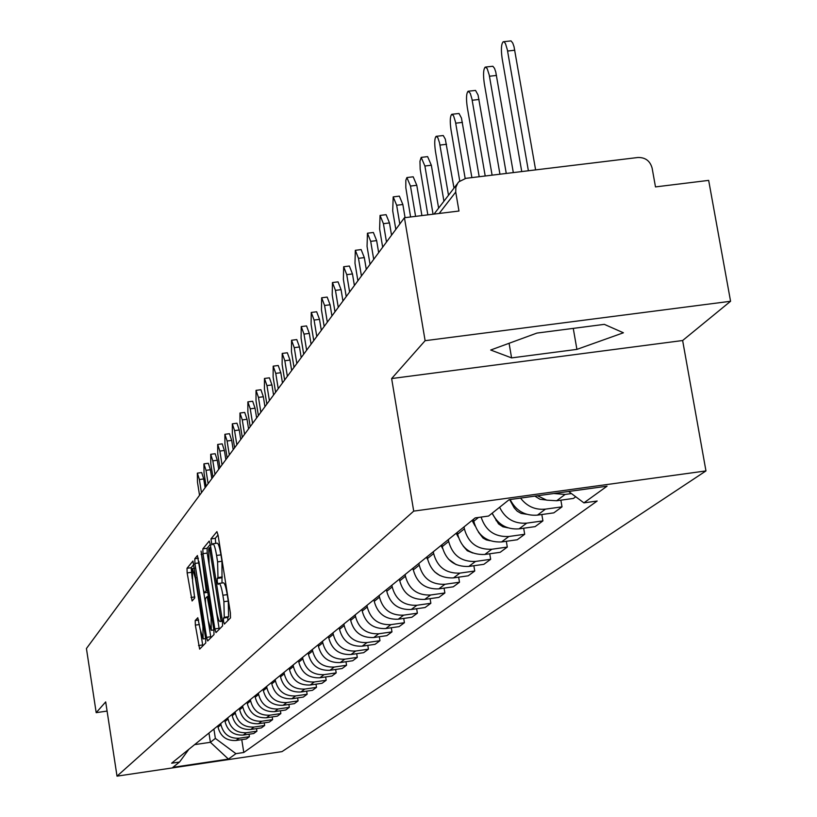 <?xml version="1.0" encoding="UTF-8"?>
<svg xmlns="http://www.w3.org/2000/svg" width="817" height="817" viewBox="0 0 817 817"><rect width="100%" height="100%" fill="white"/><g stroke="black" fill="none" stroke-linecap="round" stroke-linejoin="round"><path stroke-width="1.23" d="M223.552 621.461L224.389 624.076L230.496 617.907L230.394 612.985L218.098 535.298L216.913 531.642L210.97 538.903L211.869 544.878L212.839 543.795C214.034 543.979 215.29 547.87 216.587 555.458L217.598 561.861L217.976 577.568L217.21 578.426L217.291 581.837L218.119 584.41L219.079 583.409C220.294 583.634 221.56 587.576 222.878 595.246L223.899 601.68L224.256 617.274L223.48 618.071L223.552 621.461M218.037 534.972L215.3 538.311L215.729 543.397M213.002 543.765L217.179 543.193C218.384 543.376 219.64 547.267 220.947 554.855L221.958 561.259L222.01 583.001M195.212 620.542L195.345 625.117L199.644 649.106L205.751 642.948L205.629 638.302L192.945 561.034L187.011 568.285L187.154 572.911L192.087 600.975L194.66 598.064L192.598 581.142L192.373 568.561L195.304 577.956L202.912 626.435L203.137 638.904L200.165 629.335L197.796 617.744L195.212 620.542L198.674 620.052M391.639 378.557L682.634 340.515L730.572 301.269L425.116 340.689L391.639 378.557L413.708 511.125L117.015 776.15L105.689 701.915L96.192 712.659L86.428 648.524L404.435 217.73L458.97 211.031L455.733 192.046L439.168 213.462M425.116 340.689L404.435 217.73M214.83 628.896L215.984 632.572L222.551 625.945L222.438 621.114L210.367 544.694L209.213 541.079L202.851 548.861L202.973 553.681L214.83 628.896L219.089 628.293L219.262 629.274M213.993 634.595L207.671 640.988L206.538 637.372L194.926 563.464L194.793 558.746L197.428 555.54L203.28 589.231L204.413 592.805L206.221 590.783L201.074 551.056L213.88 629.866L213.993 634.595M730.572 301.269L708.666 180.383L655.489 186.909L652.129 168.139C650.097 160.888 645.359 157.344 637.924 157.497L465.925 178.331L458.848 181.793L457.837 182.998L455.866 187.277L455.733 192.046M682.634 340.515L705.959 470.919L281.998 751.62L117.015 776.15M96.192 712.659L107.088 711.076M537.504 495.756L546.665 500.147L556.663 500.75L565.088 494.448L553.855 493.509M565.088 494.448L571.451 493.57M556.663 500.75L573.463 498.431L575.73 496.756M560.87 500.167L562.014 506.846L545.439 509.134C535.247 510.114 526.955 506.438 520.552 498.094M510.135 499.524C515.935 510.839 525.035 516.038 537.412 515.139L553.824 512.862L562.014 506.846M541.824 514.526L542.917 520.889L526.72 523.135C514.281 524.014 505.243 518.724 499.606 507.275M492.212 513.158C497.788 524.494 506.734 529.733 519.061 528.865L535.115 526.628L542.917 520.889M523.666 528.221L524.698 534.277L508.858 536.493C494.816 537.157 485.574 530.682 481.111 517.079M473.431 519.306L473.768 521.256C477.659 535.605 486.922 542.508 501.546 541.957L517.243 539.761L524.698 534.277M506.315 541.293L507.306 547.073L491.803 549.249C477.363 549.8 468.223 542.988 464.373 528.813L464.056 526.883M457.326 532.327L457.643 534.226C461.452 548.268 470.5 555.019 484.808 554.467L500.178 552.312L507.306 547.073M489.73 553.783L490.67 559.308L475.494 561.442C461.36 561.984 452.424 555.325 448.666 541.457L448.359 539.577M441.915 544.776L442.232 546.634C445.939 560.38 454.803 566.978 468.805 566.436L483.848 564.322L490.67 559.308M473.86 565.721L474.748 571.012L459.889 573.105C446.051 573.646 437.299 567.131 433.643 553.558L433.337 551.71M427.168 556.694L427.475 558.522C431.1 571.971 439.771 578.436 453.486 577.895L468.212 575.811L474.748 571.012M458.654 577.159L459.501 582.225L444.938 584.278C431.386 584.819 422.818 578.436 419.244 565.15L418.947 563.342M413.034 568.111L413.331 569.898C416.874 583.083 425.371 589.404 438.8 588.873L453.241 586.82L459.501 582.225M444.07 588.128L444.877 592.968L430.61 595.001C417.334 595.532 408.939 589.282 405.436 576.261L405.15 574.494M399.482 579.069L399.768 580.826C403.241 593.734 411.554 599.933 424.728 599.402L438.872 597.39L444.877 592.968M430.079 598.636L430.845 603.283L416.864 605.274C403.843 605.806 395.622 599.688 392.201 586.923L391.915 585.186M386.472 589.588L386.758 591.304C390.138 603.967 398.298 610.033 411.206 609.502L425.085 607.531L430.845 603.283M416.639 608.726L417.375 613.189L403.659 615.15C390.883 615.671 382.826 609.676 379.476 597.156L379.2 595.46M373.972 599.688L374.247 601.373C377.566 613.792 385.553 619.735 398.226 619.215L411.839 617.264L417.375 613.189M403.721 618.428L404.425 622.717L390.965 624.637C378.434 625.158 370.53 619.276 367.252 607L366.986 605.336M361.951 609.4L362.227 611.055C365.475 623.228 373.308 629.059 385.736 628.549L399.094 626.629L404.425 622.717M391.292 627.752L391.966 631.878L378.751 633.767C366.455 634.288 358.704 628.518 355.497 616.467L355.232 614.833M350.391 618.745L350.656 620.369C353.832 632.317 361.522 638.036 373.726 637.526L386.839 635.646L391.966 631.878M379.333 636.729L379.976 640.691L367.007 642.56C354.925 643.071 347.317 637.403 344.182 625.577L343.916 623.974M339.259 627.742L339.515 629.335C342.629 641.069 350.187 646.686 362.166 646.176L375.044 644.327L379.976 640.691M367.803 645.369L368.426 649.188L355.681 651.026C343.824 651.527 336.359 645.971 333.275 634.36L333.019 632.777M328.526 636.412L328.781 637.975C331.835 649.495 339.249 655.009 351.024 654.509L363.667 652.681L368.426 649.188M356.692 653.692L357.295 657.368L344.774 659.176C333.122 659.676 325.789 654.223 322.766 642.816L322.521 641.274M318.181 644.766L318.436 646.308C321.428 657.624 328.71 663.036 340.27 662.546L352.699 660.749L357.295 657.368M345.979 661.719L346.551 665.263L334.245 667.05C322.797 667.54 315.597 662.189 312.635 650.975L312.38 649.454M308.203 652.834L308.448 654.346C311.389 665.467 318.538 670.788 329.905 670.297L342.129 668.52L346.551 665.263M335.634 669.47L336.185 672.891L324.094 674.648C312.84 675.138 305.752 669.869 302.841 658.859L302.607 657.358M298.573 660.626L298.808 662.107C301.698 673.045 308.724 678.263 319.896 677.783L331.906 676.037L336.185 672.891M325.646 676.946L326.177 680.255L314.279 681.981C303.209 682.471 296.254 677.293 293.395 666.458L293.16 664.997M289.259 668.143L289.494 669.603C292.333 680.357 299.236 685.494 310.225 685.014L322.041 683.288L326.177 680.255M315.985 684.176L316.506 687.363L304.802 689.068C293.916 689.548 287.073 684.462 284.265 673.811L284.04 672.371M280.262 675.414L280.497 676.854C283.274 687.424 290.076 692.479 300.881 691.999L312.502 690.304L316.506 687.363M306.651 691.162L307.141 694.246L295.631 695.921C284.919 696.401 278.188 691.396 275.441 680.918L275.206 679.499M271.561 682.45L271.785 683.86C274.522 694.266 281.201 699.229 291.843 698.76L303.281 697.085L307.141 694.246M297.613 697.912L298.093 700.894L286.767 702.559C276.217 703.029 269.6 698.106 266.893 687.802L266.669 686.403M263.145 689.252L263.37 690.641C266.046 700.884 272.623 705.765 283.101 705.296L294.355 703.651L298.093 700.894M288.871 704.448L289.33 707.338L278.178 708.972C267.802 709.442 261.287 704.601 258.632 694.45L258.407 693.082M254.996 695.839L255.21 697.207C257.845 707.287 264.32 712.097 274.624 711.627L285.715 710.004L289.33 707.338M280.405 710.78L280.844 713.578L269.865 715.192C259.653 715.651 253.229 710.892 250.625 700.904L250.41 699.546M247.091 702.222L247.306 703.57C249.9 713.496 256.272 718.225 266.424 717.765L277.341 716.162L280.844 713.578M272.194 716.918L272.623 719.624L261.808 721.217C251.748 721.677 245.437 716.989 242.863 707.144L242.649 705.817M239.442 708.4L239.657 709.728C242.2 719.501 248.48 724.168 258.468 723.709L269.222 722.126L272.623 719.624M264.238 722.861L264.657 725.486L253.995 727.059C244.089 727.508 237.87 722.892 235.337 713.2L235.133 711.883M232.018 714.405L232.232 715.712C234.734 725.333 240.913 729.928 250.768 729.469L261.358 727.916L264.657 725.486M256.518 728.621L256.926 731.174L246.417 732.716C236.654 733.166 230.537 728.621 228.045 719.072L227.841 717.775M224.818 720.216L225.022 721.503C227.494 730.99 233.58 735.514 243.282 735.065L253.719 733.523L256.926 731.174M249.032 734.217L249.42 736.689L239.075 738.221C229.444 738.66 223.419 734.177 220.968 724.771L220.764 723.494M217.833 725.864L218.037 727.14C220.467 736.485 226.462 740.937 236.031 740.488L246.315 738.976L249.42 736.689M194.62 744.624L210.408 742.296L215.361 738.405L235.929 753.662L228.413 759.085L172.877 767.337L179.536 762.036L171.621 763.211L475.167 517.907L488.576 516.048L509.175 499.657L607.051 486.186L583.91 502.863L568.642 491.477M235.929 753.662L243.793 752.498L597.176 501.025L583.91 502.863M413.708 511.125L705.959 470.919M576.914 349.38L623.412 332.785L604.335 324.359L536.922 333.081L490.7 350.023L511.585 357.897L576.914 349.38L573.258 328.383M208.958 733.043L210.408 742.296L228.413 759.085M215.361 738.405L213.901 729.05M241.761 739.64L243.793 752.498M179.536 762.036L188.86 749.291M509.083 343.293L511.585 357.897M227.851 620.583L227.81 617.458L228.597 616.661L228.26 601.067L223.899 601.68M219.232 583.389L223.429 582.807C224.644 583.021 225.921 586.974 227.238 594.643L228.26 601.067M210.316 544.367L207.099 548.278L207.222 553.089L219.089 628.293M220.999 620.614L209.54 547.737L208.713 548.718L209.111 564.251L216.291 609.748C217.588 617.356 218.833 621.288 220.039 621.543L222.326 620.43M198.899 561.381L210.888 637.74M208.223 620.603L211.276 630.316L211.072 617.591L207.191 596.573L205.373 598.575L205.496 603.303L208.223 620.603M193.986 564.23L191.127 567.713L192.261 578.732M200.573 631.684L202.82 645.91M528.385 170.763L507.357 49.817L505.549 43.832L504.508 42.188L503.19 41.759C501.24 43.985 500.892 49.602 502.159 58.61L521.746 171.57M503.752 41.698L511.013 40.891L512.739 43.005L514.026 46.671L535.615 169.885M534.829 496.123L540.057 499.299L546.052 499.973M506.264 173.449L489.24 75.031L487.157 68.505L485.227 67.096C483.368 69.22 483.061 74.674 484.287 83.446L499.943 174.205M485.737 67.035L492.855 66.248L494.52 68.342L495.756 71.947L513.321 172.591M509.634 499.595L514.21 507.868L517.232 511.197L521.113 513.403L526.557 514.25M485.206 175.992L471.971 99.071L470.275 93.301L468.1 91.249C466.333 93.291 466.047 98.581 467.253 107.129L479.191 176.727M468.57 91.187L475.545 90.421L478.068 95.027L492.1 175.155M492.059 513.28L498.584 523.932L502.894 526.781L507.898 527.813M465.159 178.443L455.498 122.019L453.537 115.708L451.75 114.298C450.075 116.259 449.82 121.406 450.994 129.74L459.736 180.976M452.189 114.247L459.021 113.492L461.452 118.046L471.889 177.606M472.042 520.429L475.014 525.872M478.384 532.061L483.021 538.056L486.34 539.894L490.006 540.721M448.502 195.263L439.526 142.832L437.851 137.726L436.135 136.327C434.532 138.206 434.307 143.21 435.451 151.349L443.927 201.217M436.533 136.276L443.243 135.54L445.306 139.125L454.007 188.094M456.172 533.256L458.357 537.249M463.147 546.042L467.273 550.76L472.798 552.997M433.061 214.217L424.901 166.014L421.194 157.395L419.958 161.235L420.183 169.16L427.832 214.851M421.572 157.344L427.618 156.619L431.335 165.238L438.617 208.131M440.996 545.521L442.62 548.513M448.482 559.165L456.162 564.629M415.587 216.362L410.481 186.062L406.897 177.565L405.824 180.302L405.814 187.614L410.583 216.975M407.244 177.514L413.188 176.799L416.793 185.296L421.909 215.586M426.454 557.276L427.659 559.492M434.756 571.941L439.914 575.556M399.809 223.991L396.664 205.261L393.202 196.887L392.701 210.776L395.826 229.393M393.518 196.846L399.36 196.131L402.852 204.505L405.058 217.649M412.514 568.54L413.371 570.133M386.492 242.036L383.418 223.674L380.058 215.422L379.619 228.964L382.673 247.224M380.354 215.382L386.094 214.677L389.484 222.939L391.537 235.204M399.135 579.355L399.707 580.407M373.706 259.357L370.704 241.352L367.446 233.213L367.058 246.428L370.04 264.33M367.711 233.182L373.369 232.477L376.647 240.617L378.659 252.657M386.278 589.741L386.594 590.303M361.431 275.993L358.489 258.335L355.324 250.308L354.987 263.217L357.897 280.782M355.579 250.278L361.134 249.583L364.321 257.61L366.282 269.416M349.615 291.996L346.755 274.655L343.671 266.74L343.375 279.353L346.224 296.591M343.906 266.71L349.37 266.025L352.474 273.94L354.394 285.531M338.258 307.376L335.46 290.362L332.458 282.549L332.202 294.886L334.99 311.808M332.682 282.529L338.054 281.855L341.067 289.657L342.946 301.034M327.321 322.194L324.584 305.487L321.663 297.776L321.449 309.837L324.175 326.453M321.867 297.756L327.157 297.082L330.088 304.792L331.927 315.954M316.792 336.471L314.096 320.06L311.267 312.451L311.083 324.247L313.748 340.577M311.451 312.431L316.659 311.767L319.518 319.365L321.316 330.334M306.63 350.227L303.995 334.102L301.238 326.596L301.085 338.146L303.699 354.19M301.412 326.575L306.538 325.922L309.316 333.418L311.083 344.202M296.826 363.504L294.253 347.654L291.557 340.25L291.444 351.555L294.008 367.333M291.72 340.229L296.775 339.576L299.482 346.98L301.207 357.58M287.37 376.32L284.837 360.736L282.212 353.424L282.131 364.505L284.643 380.017M282.376 353.404L287.339 352.77L289.984 360.072L291.669 370.489M278.229 388.698L275.748 373.369L273.184 366.159L273.123 377.015L275.595 392.272M273.338 366.139L278.229 365.505L280.803 372.715L282.468 382.969M269.396 400.667L266.965 385.583L264.463 378.465L264.432 389.106L266.853 404.119M264.606 378.445L269.426 377.822L271.938 384.94L273.562 395.019M260.858 412.238L258.468 397.399L256.027 390.363L256.017 400.81L258.386 415.577M256.16 390.342L260.909 389.729L263.36 396.756L264.953 406.682M252.586 423.431L250.247 408.827L247.868 401.882L247.868 412.125L250.206 426.668M247.99 401.862L252.667 401.249L255.057 408.194L256.63 417.957M244.589 434.276L242.281 419.897L239.963 413.034L239.984 423.094L242.281 437.401M240.075 413.014L244.691 412.411L247.03 419.274L248.572 428.884M236.838 444.775L234.581 430.61L232.304 423.829L232.345 433.715L234.602 447.808M232.416 423.819L236.961 423.216L239.248 429.997L240.76 439.464M229.322 454.946L227.106 441.006L224.879 434.307L224.941 444.009L227.157 457.888M224.981 434.287L229.465 433.694L231.701 440.394L233.192 449.718M222.04 464.812L219.865 451.076L217.679 444.458L217.761 453.986L219.936 467.671M217.782 444.438L222.204 443.856L224.389 450.473L225.849 459.654M214.983 474.381L212.828 460.849L210.704 454.303L210.796 463.668L212.941 477.148M210.796 454.293L215.157 453.711L217.291 460.247L218.731 469.295M208.121 483.674L206.017 470.326L203.923 463.862L204.036 473.074L206.139 486.36M204.015 463.852L208.315 463.27L210.408 469.734L211.828 478.66M201.472 492.692L199.389 479.528L197.346 473.135L197.479 482.193L199.542 495.296M197.428 473.125L201.676 472.563L203.729 478.946L205.118 487.749M243.282 735.065L246.417 732.716M250.768 729.469L253.995 727.059M258.468 723.709L261.808 721.217M266.424 717.765L269.865 715.192M274.624 711.627L278.178 708.972M283.101 705.296L286.767 702.559M291.843 698.76L295.631 695.921M300.881 691.999L304.802 689.068M310.225 685.014L314.279 681.981M319.896 677.783L324.094 674.648M329.905 670.297L334.245 667.05M340.27 662.546L344.774 659.176M351.024 654.509L355.681 651.026M362.166 646.176L367.007 642.56M373.726 637.526L378.751 633.767M385.736 628.549L390.965 624.637M398.226 619.215L403.659 615.15M411.206 609.502L416.864 605.274M424.728 599.402L430.61 595.001M438.8 588.873L444.938 584.278M453.486 577.895L459.889 573.105M468.805 566.436L475.494 561.442M484.808 554.467L491.803 549.249M501.546 541.957L508.858 536.493M519.061 528.865L526.72 523.135M537.412 515.139L545.439 509.134M236.031 740.488L239.075 738.221M218.037 727.14L220.968 724.771M225.022 721.503L228.045 719.072M232.232 715.712L235.337 713.2M239.657 709.728L242.863 707.144M247.306 703.57L250.625 700.904M255.21 697.207L258.632 694.45M263.37 690.641L266.893 687.802M271.785 683.86L275.441 680.918M280.497 676.854L284.265 673.811M289.494 669.603L293.395 666.458M298.808 662.107L302.841 658.859M308.448 654.346L312.635 650.975M318.436 646.308L322.766 642.816M328.781 637.975L333.275 634.36M339.515 629.335L344.182 625.577M350.656 620.369L355.497 616.467M362.227 611.055L367.252 607M374.247 601.373L379.476 597.156M386.758 591.304L392.201 586.923M399.768 580.826L405.436 576.261M413.331 569.898L419.244 565.15M427.475 558.522L433.643 553.558M442.232 546.634L448.666 541.457M457.643 534.226L464.373 528.813M473.768 521.256L478.486 517.447M228.597 616.661L224.256 617.274M227.238 594.643L222.878 595.246M221.55 577.823L217.21 578.426M222.316 576.955L217.976 577.568M221.958 561.259L217.598 561.861M220.947 554.855L216.587 555.458M215.3 538.311L210.97 538.903M227.81 617.458L223.48 618.071M207.222 553.089L202.973 553.681M207.099 548.278L202.851 548.861M221.805 617.111L220.917 617.243M211.235 550.137L210.347 550.26M210.827 547.584L209.612 547.747M222.438 621.124L220.192 621.441M210.725 636.77L206.538 637.372M199.103 562.882L194.926 563.464M198.398 558.246L194.793 558.746M207.957 592.284L204.454 592.774M207.692 590.579L206.221 590.783M206.956 585.912L206.098 586.024M201.983 554.324L201.125 554.447M211.93 617.468L211.072 617.591M209.183 600.066L208.325 600.189M208.611 596.4L207.283 596.594M203.739 626.322L202.912 626.435M196.121 577.833L195.304 577.956M194.834 596.941L191.004 597.472M191.26 572.339L187.154 572.911M191.127 567.713L187.011 568.285M202.657 644.96L198.541 645.542M199.409 624.545L195.345 625.117M514.792 50.225L507.592 51.052M496.501 75.43L489.465 76.247M514.404 506.295L513.627 506.897M479.068 99.46L472.195 100.266M496.583 520.235L496.072 520.633M462.432 122.387L455.712 123.183M446.542 144.292L439.954 145.079M431.335 165.238L424.901 166.014M416.793 185.296L410.481 186.062M402.852 204.505L396.664 205.261M389.484 222.939L383.418 223.674M376.647 240.617L370.704 241.352M364.321 257.61L358.489 258.335M352.474 273.94L346.755 274.655M341.067 289.657L335.46 290.362M330.088 304.792L324.584 305.487M319.518 319.365L314.096 320.06M309.316 333.418L303.995 334.102M299.482 346.98L294.253 347.654M289.984 360.072L284.837 360.736M280.803 372.715L275.748 373.369M271.938 384.94L266.965 385.583M263.36 396.756L258.468 397.399M255.057 408.194L250.247 408.827M247.03 419.274L242.281 419.897M239.248 429.997L234.581 430.61M231.701 440.394L227.106 441.006M224.389 450.473L219.865 451.076M217.291 460.247L212.828 460.849M210.408 469.734L206.017 470.326M203.729 478.946L199.389 479.528M434.031 214.095L457.214 183.927M210.827 547.553L209.571 547.727M222.449 621.206L220.039 621.543M207.967 592.315L204.413 592.805M213.891 629.938L211.276 630.316M208.601 596.379L207.232 596.573M205.659 638.547L203.137 638.904M194.62 568.254L192.485 568.55"/></g></svg>
